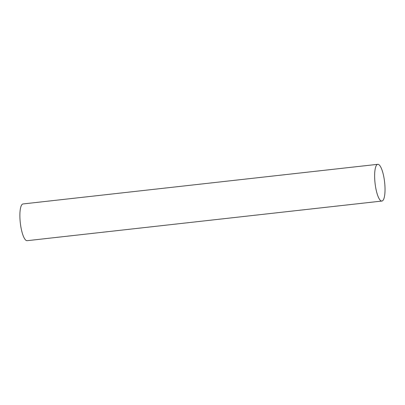 <?xml version="1.0" encoding="UTF-8"?>
<svg xmlns="http://www.w3.org/2000/svg" width="405" height="405" viewBox="0 0 405 405"><rect width="100%" height="100%" fill="white"/><g stroke="black" fill="none" stroke-linecap="round" stroke-linejoin="round"><path stroke-width="0.61" d="M377.779 164.314L23.024 203.948A18.483 4.804 83.6 0 0 20.301 222.851A18.483 4.804 83.6 0 0 27.13 240.686L381.885 201.052A18.483 4.804 83.6 0 0 382.204 200.971A18.483 4.804 83.6 0 0 384.532 181.516A18.483 4.804 83.6 0 0 377.779 164.314A18.483 4.804 83.6 0 0 375.055 183.212A18.483 4.804 83.6 0 0 381.885 201.052"/></g></svg>
